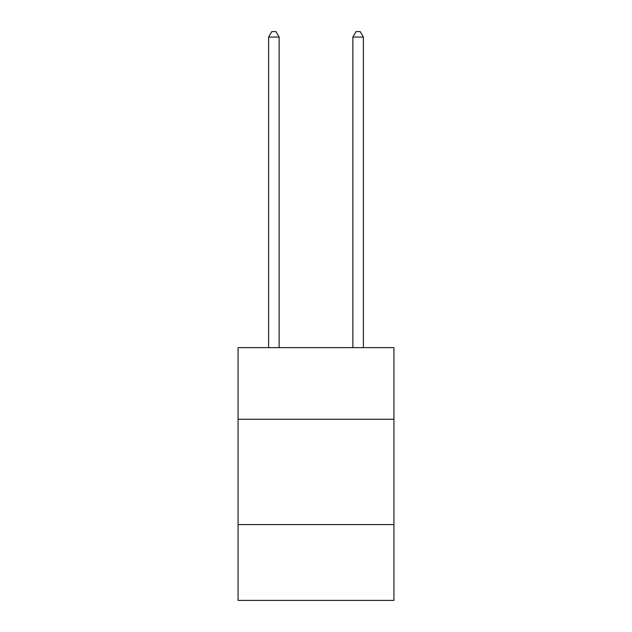 <?xml version="1.0" encoding="UTF-8"?>
<svg xmlns="http://www.w3.org/2000/svg" width="632" height="632" viewBox="0 0 632 632"><rect width="100%" height="100%" fill="white"/><g stroke="black" fill="none" stroke-linecap="round" stroke-linejoin="round"><path stroke-width="0.95" d="M393.933 419.253L393.933 347.639L238.067 347.639L238.067 419.253L393.933 419.253L393.933 600.4L238.067 600.4L238.067 419.253M393.933 524.568L238.067 524.568M279.139 347.639L279.139 37.075L268.608 37.075L268.608 347.639M268.608 37.075L271.768 31.6L275.979 31.6L279.139 37.075M363.392 347.639L363.392 37.075L352.861 37.075L352.861 347.639M352.861 37.075L356.021 31.6L360.232 31.6L363.392 37.075"/></g></svg>
